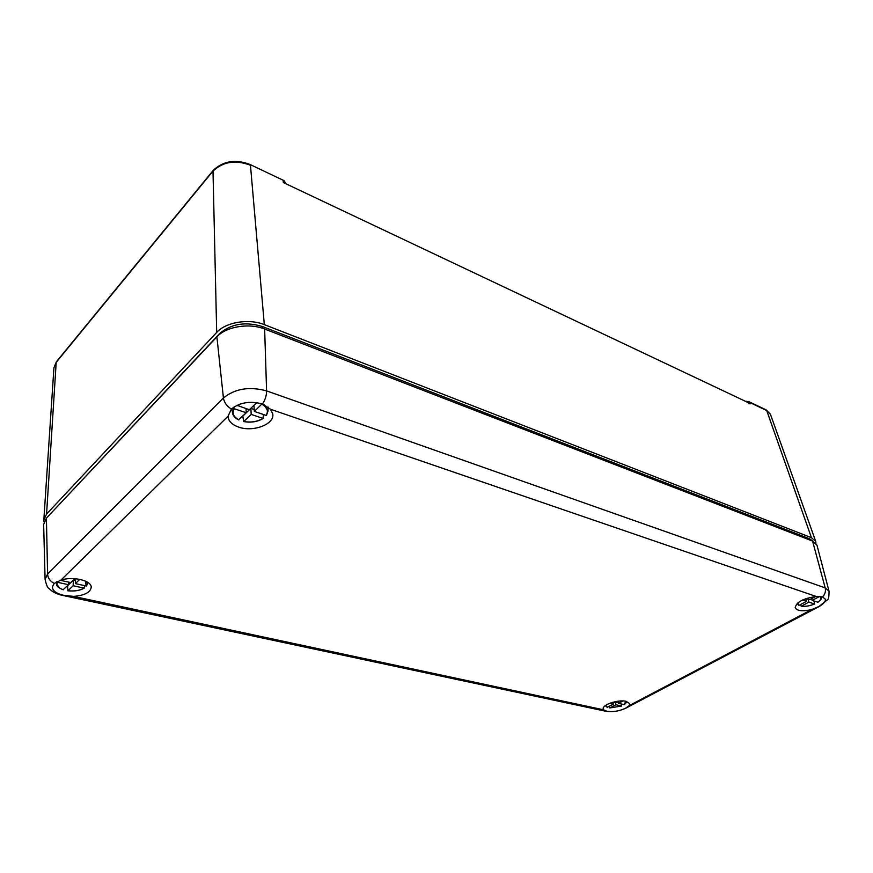 <?xml version="1.0" encoding="UTF-8"?>
<svg xmlns="http://www.w3.org/2000/svg" width="873" height="873" viewBox="0 0 873 873"><rect width="100%" height="100%" fill="white"/><g stroke="black" fill="none" stroke-linecap="round" stroke-linejoin="round"><path stroke-width="1.31" d="M44.021 522.021L43.836 519.839L46.575 514.066L216.69 332.427L212.99 170.661C222.975 160.981 235.317 158.919 250.016 164.473L284.118 180.689L285.362 182.959M746.109 401.602L750.071 403.883L749.558 402.398L746.644 401.274M747.855 402.431L283.376 182.566L747.855 402.431M812.949 541.238L809.544 538.772L262.467 326.546C245.433 321.417 231.159 323.752 219.669 333.551L48.026 516.434M748.445 401.471L766.025 409.819L770.433 414.271L815.72 541.424L811.443 537.681L264.323 324.636L250.453 165.237C235.361 159.573 222.779 161.636 212.706 171.414L56.188 362.36L46.575 514.066M283.19 180.787L283.376 182.566L284.227 181.191M815.72 541.424L815.949 543.29M216.69 332.427C225.834 322.104 248.991 318.318 264.323 324.636M73.55 596.39L63.565 595.288C56.156 593.52 52.435 590.694 52.402 586.798L54.213 583.437L60.924 580.109C72.961 576.038 91.567 580.556 91.228 587.267C90.443 592.418 84.561 595.462 73.55 596.39L603.581 709.804L606.921 711.266C613.032 712.15 619.241 711.135 625.559 708.221L626.607 707.774M603.581 709.804L603.221 708.952C601.966 704.773 618.346 699.295 626.127 701.335L629.695 703.638L629.247 705.591L625.559 708.221M819.103 606.44L811.759 609.54C802.527 611.635 797.005 611.002 795.183 607.663C796.427 602.021 803.455 598.311 816.288 596.51L822.508 596.925L825.203 599.042C825.858 601.377 823.817 603.843 819.103 606.44L827.473 599.74C828.542 599.522 829.066 596.674 829.034 591.196L816.932 545.09L812.567 541.074L825.203 587.9L266.592 390.897C266.571 395.534 265.196 399.899 262.478 403.992L270.466 409.241L272.747 413.911C274.875 424.125 253.356 432.397 238.776 427.137C231.869 424.704 228.3 421.048 228.082 416.181L231.367 409.088C239.759 402.42 250.125 400.718 262.478 403.992M46.411 518.158L47.589 574.052L45.09 579.377L43.65 524.455L46.411 518.158L216.897 336.847L223.423 397.968L47.589 574.052C47.917 578.144 50.121 581.265 54.213 583.437M812.567 541.074L264.639 329.023C249.274 322.737 226.063 326.535 216.897 336.847M609.212 706.486L609.801 707.948L615.858 704.762L621.652 706.017L621.489 704.107M615.858 704.762L615.421 702.765M624.271 704.566L618.379 703.42L618.019 701.794M609.529 703.376L613.446 704.227L613.01 702.241M612.966 702.23L615.956 702.885L619.372 701.063M613.446 704.227L607.182 707.283M622.995 700.964L618.379 703.42M800.355 604.64L801.349 606.157L808.944 602.119L814.596 604.007L813.92 601.006M808.944 602.119L807.94 598.976M817.881 602.206L812.152 600.406L811.595 598.649M802.593 599.98L806.576 601.322L805.746 598.682M806.401 598.452L809.795 599.609L815.524 596.554M806.576 601.322L798.981 605.371L797.235 603.407M819.616 596.445L812.152 600.406M67.603 585.641L67.854 590.803L73.157 585.728L84.026 588.118L84.746 585.674M73.157 585.728L73.31 580.174L75.449 580.654M86.798 581.789L87.333 584.026L86.252 586.001L75.373 583.611L75.504 578.723M57.04 581.538L57.52 582.302L68.552 584.724L68.64 582.116M60.346 580.294L70.757 582.586L74.816 578.668M67.657 585.652L73.31 580.174M68.552 584.724L63.162 589.69M79.803 579.345L75.373 583.611M242.825 416.061L243.698 421.594L251.217 414.424L262.959 418.374L263.515 414.533M251.217 414.424L250.846 408.368L254.218 409.513M264.028 404.603L267.967 411.118L266.09 415.406L254.338 411.423L253.956 405.356L256.771 402.639M254.338 411.423L262.053 403.85M233.626 407.233L234.291 408.728L246.241 412.754L246 408.597M236.954 405.323L249.362 409.732L256.706 402.628M242.88 416.072L250.846 408.368M246.241 412.754L238.569 419.727C235.012 417.96 232.993 415.69 232.524 412.896L233.757 408.127M219.669 333.551L219.712 334.283M262.467 326.546L262.587 328.292M770.433 414.271L766.221 409.917M811.443 537.681L766.712 410.539L749.558 402.398M809.544 538.772L809.969 540.071M56.374 361.771L53.93 367.773L56.516 361.597L212.859 170.824M63.565 595.288L62.169 595.299M605.054 711.091L606.921 711.266M629.247 705.591L811.759 609.54M820.031 606.069L625.952 708.112C619.404 711.168 612.77 712.237 606.069 711.309L62.9 595.462C57.432 594.426 52.86 592.178 49.183 588.708C47.742 588.216 46.378 585.096 45.09 579.377M816.288 596.51L270.466 409.241M822.508 596.925C825.04 594.349 825.934 591.348 825.203 587.9L829.034 591.196M231.367 409.088C226.816 406.196 224.165 402.486 223.423 397.968C235.044 388.605 249.438 386.248 266.592 390.897L264.639 329.023M228.082 416.181L60.924 580.109M626.378 701.477L626.378 701.477C626.923 701.903 626.192 702.972 624.184 704.675M625.886 701.292L624.097 704.686M605.36 705.7L607.346 707.425M607.488 707.403L605.72 705.34M621.576 706.017L609.9 707.927M820.915 596.554L820.391 599.904M820.074 596.466C821.864 598.038 821.078 599.98 817.739 602.305M798.981 605.371L797.802 602.916M814.531 603.996C809.718 605.949 805.321 606.67 801.349 606.157M85.325 581.058L86.252 586.001M59.615 588.02L56.494 583.873L57.061 581.8M63.358 589.755C58.044 587.856 56.09 585.368 57.52 582.302M84.026 588.118C79.847 590.53 74.478 591.403 67.941 590.748M261.835 404.221C267.302 407.331 268.72 411.063 266.09 415.406M263.002 418.385L261.485 419.258M238.907 419.858C233.353 416.858 231.814 413.147 234.291 408.728M262.959 418.374C257.502 421.703 251.14 422.75 243.873 421.495M237.391 405.683L240.872 403.817M250.169 164.55L283.998 180.635M53.93 367.773L43.836 519.839M621.652 706.017L609.812 707.948M821.122 596.586L821.275 597.296C820.609 598.834 823.206 597.852 817.826 602.305M798.719 605.393L797.158 603.472M814.596 604.007C809.708 605.982 805.244 606.713 801.196 606.2M87.562 582.247L86.645 585.892M63.26 589.81C58.502 587.922 56.243 585.947 56.494 583.873L56.363 581.898M84.299 588.086C80.032 590.574 74.554 591.468 67.865 590.803M268.131 407.036L267.967 411.118L266.472 415.352M238.711 419.946C235.001 418.047 232.938 415.701 232.524 412.896L231.836 408.651M263.264 418.374C257.677 421.801 251.162 422.87 243.709 421.594"/></g></svg>
